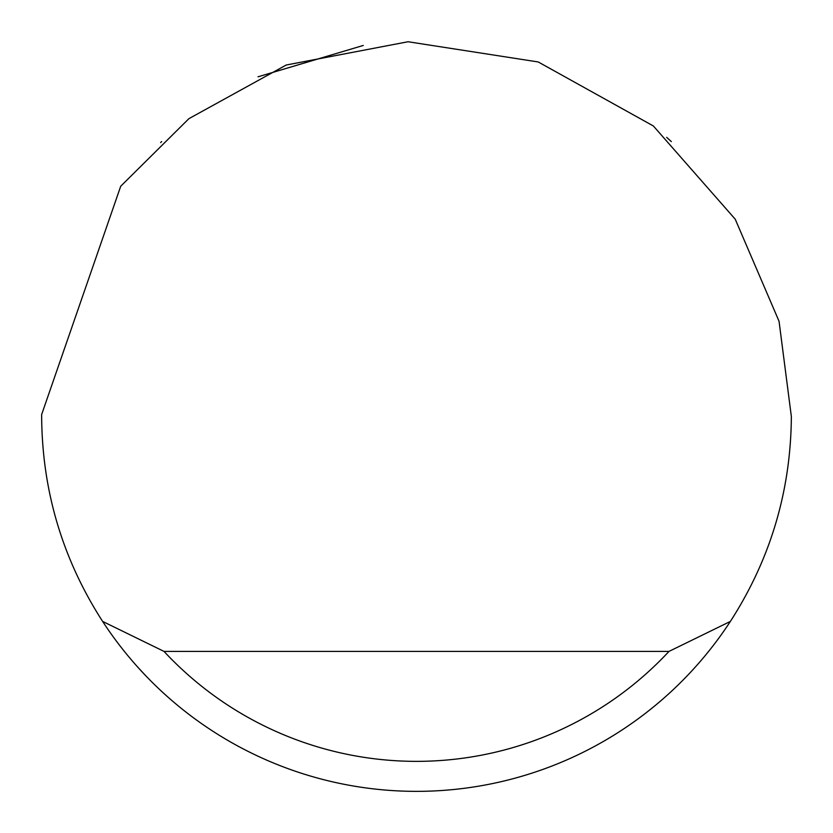 <?xml version="1.0" encoding="UTF-8"?>
<svg xmlns="http://www.w3.org/2000/svg" width="833" height="833" viewBox="0 0 833 833"><rect width="100%" height="100%" fill="white"/><g stroke="black" fill="none" stroke-linecap="round" stroke-linejoin="round"><path stroke-width="1.25" d="M258.022 76.803L363.282 45.451M666.681 137.351L671.346 141.61M161.654 141.61L160.623 142.568M120.712 186.238L188.904 118.661L286.198 65.026L408.055 41.744L538.233 61.965L653.364 125.97L735.227 219.194L779.053 321.288L791.35 416.5C790.861 490.71 770.535 559.016 730.385 621.418A374.85 374.85 0 0 1 102.615 621.418C62.465 559.016 42.139 490.71 41.65 416.5L41.66 414.501L120.712 186.238M138.205 667.629L145.338 675.313M102.615 621.418L164.018 651.406L668.982 651.406L730.385 621.418M164.018 651.406A344.862 344.862 0 0 0 668.982 651.406"/></g></svg>
